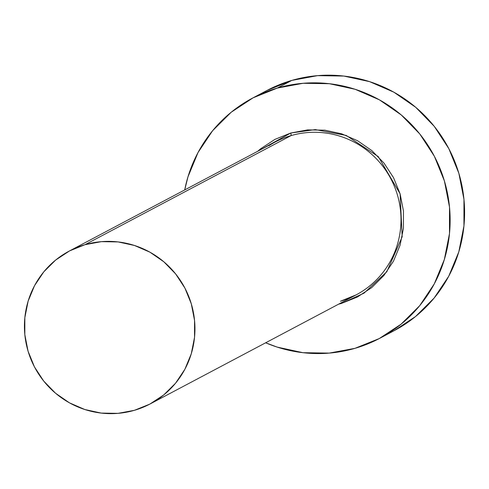 <?xml version="1.0" encoding="UTF-8"?>
<svg xmlns="http://www.w3.org/2000/svg" width="489" height="489" viewBox="0 0 489 489"><rect width="100%" height="100%" fill="white"/><g stroke="black" fill="none" stroke-linecap="round" stroke-linejoin="round"><path stroke-width="0.73" d="M341.334 302.722A2.469 0.458 -106.2 0 1 341.548 303.388L338.553 304.195L341.548 303.388A2.469 0.458 73.8 0 0 341.334 302.722M69.224 251.077A86.48 84.921 62.1 0 1 84.994 244.689A86.48 84.921 62.1 0 1 188.418 295.631A86.48 84.921 62.1 0 1 150.154 403.938A86.48 84.921 62.1 0 1 134.377 410.326A86.48 84.921 62.1 0 1 30.96 359.384A86.48 84.921 62.1 0 1 69.224 251.077L275.276 141.987A86.48 84.921 -117.9 0 1 291.053 135.6L84.994 244.689L291.053 135.6A86.48 84.921 -117.9 0 1 392.979 183.106A86.48 84.921 -117.9 0 1 362.551 291.12A86.48 84.921 -117.9 0 1 340.43 301.236L356.206 294.849A86.48 84.921 -117.9 0 0 394.47 186.541A86.48 84.921 -117.9 0 0 291.053 135.6A2.469 0.458 73.8 0 0 290.759 133.014L274.873 139.408L260.57 148.827L257.617 151.333L290.759 133.014A2.469 0.458 -106.2 0 1 291.053 135.6A86.48 84.921 -117.9 0 0 268.932 145.716M379.745 338.309L394.195 330.656A135.899 133.448 -117.9 0 0 454.324 160.453A135.899 133.448 -117.9 0 0 291.811 80.404L277.355 88.057A135.899 133.448 62.1 0 1 439.874 168.106A135.899 133.448 62.1 0 1 379.745 338.309A135.899 133.448 62.1 0 1 354.953 348.345A135.899 133.448 62.1 0 1 265.643 342.795L277.165 347.098L302.923 352.691L329.189 353.107L354.953 348.345L379.226 338.577L401.078 324.183L419.666 305.723L434.275 283.889L444.342 259.537L449.489 233.595L449.507 207.061L444.403 180.961L434.373 156.284L419.794 133.992L401.237 114.933L379.409 99.842L355.148 89.298L329.39 83.711L303.125 83.289L277.355 88.057L291.811 80.404A135.899 133.448 -117.9 0 0 267.018 90.441L252.568 98.093A135.899 133.448 62.1 0 1 277.355 88.057L253.082 97.824L231.23 112.213L212.642 130.679L198.033 152.507L187.965 176.859L184.714 189.934A135.899 133.448 62.1 0 1 252.568 98.093M290.759 133.014L307.624 129.897L324.818 130.172L341.677 133.827L357.557 140.728L371.842 150.606L383.993 163.082L393.535 177.672L400.1 193.821L403.443 210.912L403.431 228.277L400.063 245.258L393.468 261.199L383.908 275.484L371.744 287.575L357.441 296.994L341.548 303.388L364.036 293.149L386.836 271.725L402.172 236.78L400.1 193.821L378.272 156.602L346.206 135.429L315.283 129.597L290.759 133.014M394.152 330.68L415.534 316.536L434.116 298.07L448.725 276.242L458.798 251.884L463.945 225.942L463.963 199.414L458.859 173.308L448.823 148.632L434.25 126.339L415.687 107.28L393.859 92.189L369.598 81.645L343.84 76.058L317.575 75.642L291.811 80.404L266.963 90.471M84.994 244.689L69.548 250.906L55.642 260.062L43.814 271.817L34.517 285.704L28.111 301.206L24.835 317.709L24.823 334.598L28.075 351.206L34.456 366.909L43.735 381.096L55.544 393.229L69.432 402.832L84.872 409.537L101.266 413.095L117.977 413.358L134.377 410.326L149.823 404.116L163.729 394.953L175.557 383.205L184.854 369.311L191.26 353.816L194.536 337.306L194.549 320.423L191.297 303.81L184.915 288.107L175.637 273.919L163.827 261.792L149.94 252.19L134.499 245.484L118.106 241.927L101.394 241.658L84.994 244.689M356.206 294.849L150.154 403.938"/></g></svg>
